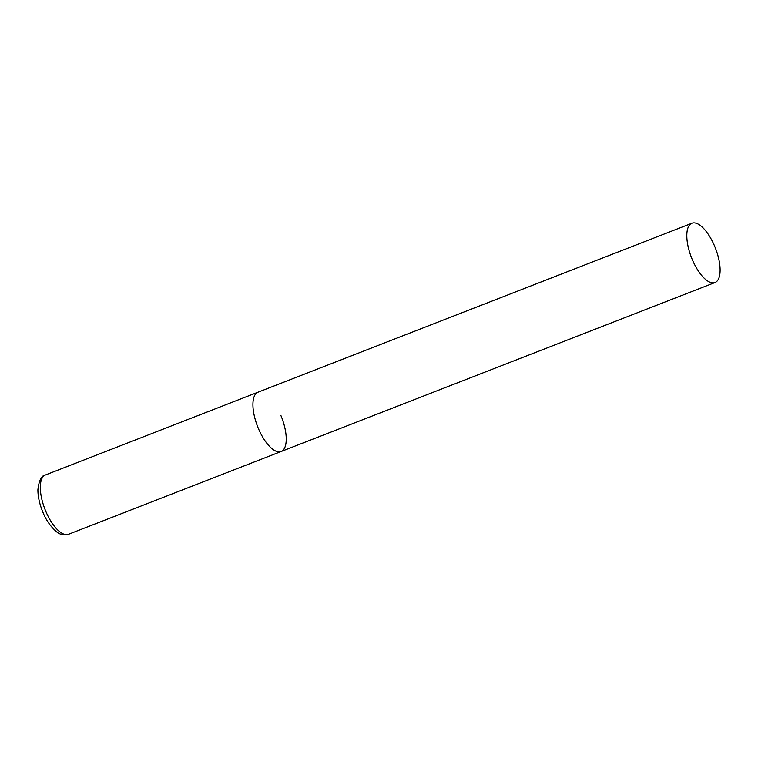 <?xml version="1.0" encoding="UTF-8"?>
<svg xmlns="http://www.w3.org/2000/svg" width="758" height="758" viewBox="0 0 758 758"><rect width="100%" height="100%" fill="white"/><g stroke="black" fill="none" stroke-linecap="round" stroke-linejoin="round"><path stroke-width="1.14" d="M280.839 415.356A31.817 12.867 -111.3 0 1 281.123 451.493A31.817 12.867 -111.3 0 1 258.317 428.317A31.817 12.867 -111.3 0 1 258.033 392.189A31.817 12.867 68.7 0 0 257.313 392.53A31.817 12.867 68.7 0 0 257.947 427.417A31.817 12.867 68.7 0 0 281.123 451.493L68.523 534.276A31.817 12.867 -111.3 0 1 45.707 511.11A31.817 12.867 -111.3 0 1 45.423 474.972C41.463 475.531 38.961 480.468 37.9 489.791C37.919 496.708 39.558 504.127 42.818 512.029C45.755 519.581 50.18 526.014 56.073 531.349C59.503 534.523 63.644 535.499 68.523 534.276M691.201 223.582A31.817 12.867 68.7 0 0 691.827 258.469A31.817 12.867 68.7 0 0 715.002 282.535A31.817 12.867 68.7 0 0 715.723 282.194A31.817 12.867 68.7 0 0 715.088 247.307A31.817 12.867 68.7 0 0 691.912 223.24A31.817 12.867 68.7 0 0 691.201 223.582M691.912 223.24L45.423 474.972M281.123 451.493L715.002 282.535"/></g></svg>

